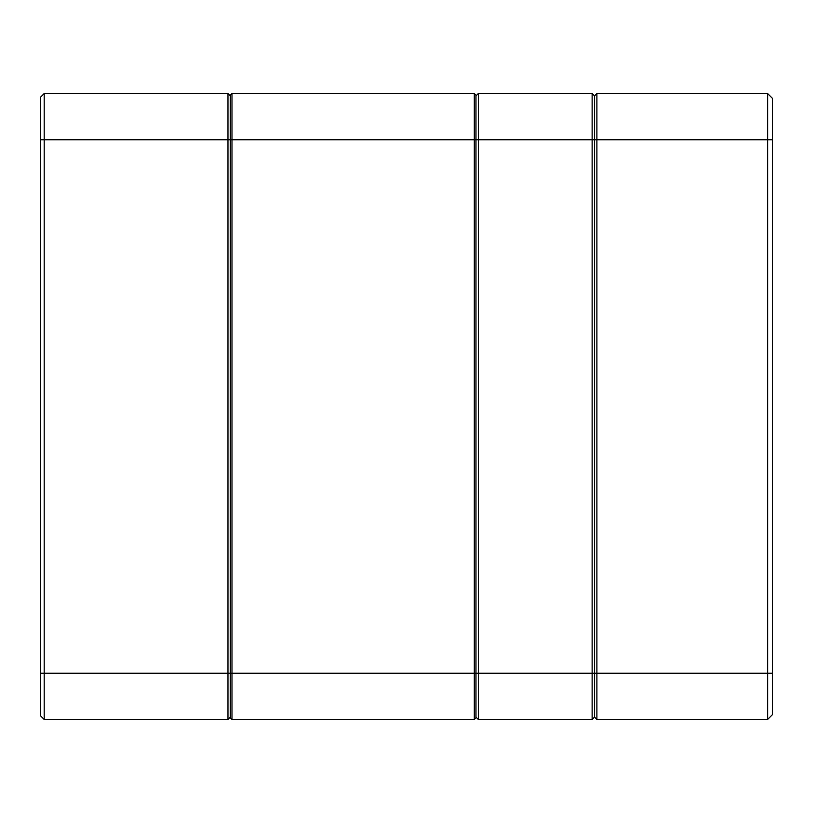 <?xml version="1.0" encoding="UTF-8"?>
<svg xmlns="http://www.w3.org/2000/svg" width="813" height="813" viewBox="0 0 813 813"><rect width="100%" height="100%" fill="white"/><g stroke="black" fill="none" stroke-linecap="round" stroke-linejoin="round"><path stroke-width="1.22" d="M772.35 714.739L767.604 719.475L596.894 719.475L596.894 673.245L767.604 673.245L767.604 93.525L772.35 98.261L772.35 714.739L767.604 719.475L767.604 673.245L772.35 673.245M772.35 139.755L596.894 139.755L596.894 93.525L767.604 93.525L772.35 98.261M475.971 717.818L474.314 719.475L474.314 673.245L594.527 673.245L594.527 95.893L594.527 717.107L594.527 673.245L596.894 673.245L596.894 139.755L592.149 139.755L592.149 93.525L478.339 93.525L478.339 719.475L592.149 719.475L592.149 139.755L475.971 139.755L475.971 717.818L474.314 719.475L231.99 719.475L230.333 717.818L230.333 95.182L231.99 93.525L474.314 93.525L475.971 95.182L475.971 139.755L474.314 139.755L474.314 93.525L475.971 95.182M594.527 717.107L596.894 719.475L594.527 717.107L592.149 719.475L594.527 717.107M596.894 93.525L594.527 95.893L592.149 93.525L594.527 95.893L596.894 93.525M478.339 93.525L475.971 95.893L478.339 93.525M475.971 717.107L478.339 719.475L475.971 717.107M40.65 715.918L44.207 719.475L40.65 715.918L40.65 97.082L44.207 93.525L44.207 719.475L227.965 719.475L230.333 717.107L227.965 719.475L227.965 673.245L474.314 673.245L474.314 139.755L231.99 139.755L231.99 719.475L230.333 717.818M230.333 95.182L231.99 93.525L231.99 139.755L227.965 139.755L227.965 93.525L230.333 95.893L227.965 93.525L230.333 95.893L227.965 93.525L44.207 93.525L40.65 97.082M40.65 673.245L227.965 673.245L227.965 139.755L40.65 139.755"/></g></svg>

